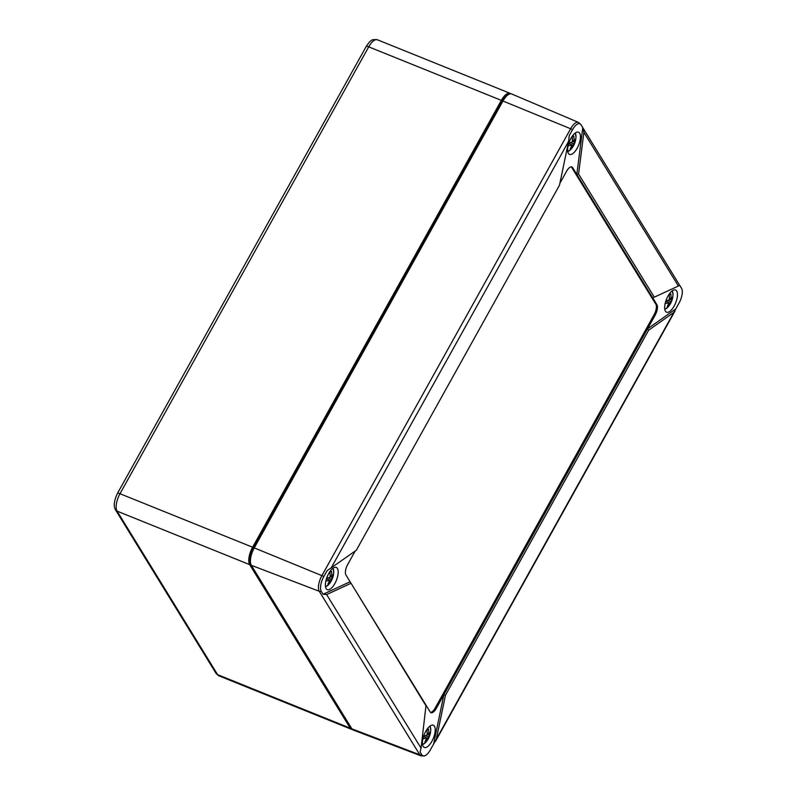 <?xml version="1.0" encoding="UTF-8"?>
<svg xmlns="http://www.w3.org/2000/svg" width="796" height="796" viewBox="0 0 796 796"><rect width="100%" height="100%" fill="white"/><g stroke="black" fill="none" stroke-linecap="round" stroke-linejoin="round"><path stroke-width="1.19" d="M510.803 93.789A13.811 5.681 112 0 0 510.047 93.311A13.811 5.681 112 0 0 501.341 100.356L252.611 547.23A13.811 5.681 112 0 0 249.675 564.633L350.24 728.171A13.811 5.681 112 0 0 351.543 729.345A13.811 5.681 112 0 0 352.429 729.514M508.664 94.435A12.428 5.114 112 0 0 501.689 100.933L252.969 547.807A12.428 5.114 112 0 0 250.322 563.468L250.879 564.364M582.781 127.678L580.99 124.763A11.691 4.816 112 0 0 572.503 129.738L569.23 135.628L568.633 141.29L559.488 185.209L356.3 550.285L327.056 570.722L323.783 576.612A11.691 4.816 112 0 0 321.295 591.338L323.086 594.254L326.619 594.562L421.064 748.16L420.069 751.971L421.86 754.887A11.691 4.816 112 0 0 424.875 755.792A11.691 4.816 112 0 0 430.337 749.902L673.864 312.42L648.65 330.211L647.496 328.887L675.794 308.918L679.068 303.027A11.691 4.816 112 0 0 681.764 288.689A11.691 4.816 112 0 0 681.555 288.301L679.764 285.386L652.73 297.893L576.821 174.443L582.781 127.678L583.886 132.335L578.573 174.016L576.821 174.443L572.642 167.648A8.288 3.413 112 0 0 571.856 166.941A8.288 3.413 112 0 0 566.623 171.17L559.896 183.269M648.65 330.211L445.462 695.276L443.87 694.719L655.148 315.136A8.288 3.413 112 0 0 656.909 304.699L655.864 304.271L571.588 167.22A8.288 3.413 112 0 0 571.289 166.832M445.462 695.276L436.317 739.205M433.621 744.021L443.87 694.719L436.218 708.47L435.173 708.052L654.103 314.709A8.288 3.413 112 0 0 655.864 304.271M421.064 748.16L426.029 705.196L345.932 574.951A8.288 3.413 112 0 1 347.693 564.513L355.175 551.071M426.377 706.48L350.121 581.757L323.086 594.254M350.708 583.418L326.619 594.562M578.573 174.016L654.242 297.077M679.764 285.386L652.73 297.893L656.909 304.699M673.864 312.42L675.794 308.918M667.983 296.102A11.98 4.935 112 0 0 666.521 312.181A11.98 4.935 112 0 0 675.635 302.938A11.98 4.935 112 0 0 675.486 289.963A11.98 4.935 112 0 0 667.983 296.102M570.961 138.315A11.98 4.935 112 0 0 569.498 154.394A11.98 4.935 112 0 0 578.612 145.161A11.98 4.935 112 0 0 578.463 132.176A11.98 4.935 112 0 0 570.961 138.315M328.718 573.558A11.98 4.935 112 0 0 327.246 589.637A11.98 4.935 112 0 0 336.36 580.393A11.98 4.935 112 0 0 336.21 567.419A11.98 4.935 112 0 0 328.718 573.558M426.029 705.196L430.208 712.002A8.288 3.413 112 0 0 430.994 712.709A8.288 3.413 112 0 0 436.218 708.47M430.517 712.39A8.288 3.413 112 0 0 435.173 708.052M580.99 124.763A3.313 2.895 -31.6 0 0 580.851 124.494L578.493 122.425L511.719 93.988A13.811 5.681 112 0 0 502.973 101.022L254.242 547.897A13.811 5.681 112 0 0 251.307 565.289L351.872 728.828A13.811 5.681 -68 0 0 353.225 730.022L421.024 755.882A12.418 5.114 -68 0 1 419.81 754.807L351.872 728.828M425.741 731.335A11.98 4.935 112 0 0 424.268 747.414A11.98 4.935 112 0 0 433.382 738.181A11.98 4.935 112 0 0 433.233 725.196A11.98 4.935 112 0 0 425.741 731.335M423.552 736.38A18.179 6.408 89.3 0 1 423.114 738.887A19.273 8.268 9.6 0 0 426.596 737.753L423.532 736.519M426.596 737.753A19.273 15.492 59.6 0 1 424.925 741.822A18.179 10.786 54.8 0 0 426.556 740.867A19.273 15.492 59.6 0 0 428.228 736.798A19.273 8.268 9.6 0 0 429.86 734.927A18.179 16.01 161.7 0 0 430.337 732.101A19.273 8.268 9.6 0 1 428.706 733.972A19.273 15.492 59.6 0 0 428.527 729.156A18.179 1.184 154.7 0 1 426.905 730.111A19.273 15.492 59.6 0 1 427.074 734.927A19.273 8.268 9.6 0 1 423.661 736.041M428.706 733.972L427.144 733.345M428.228 736.798L425.283 735.613M429.86 734.927L427.084 734.738M426.556 740.867L425.9 739.872M330.061 576.951L332.837 577.15A18.179 16.01 161.7 0 0 333.315 574.314A19.273 8.268 -170.4 0 1 331.683 576.185A19.273 15.492 59.6 0 0 331.504 571.379A18.179 1.184 154.7 0 1 329.882 572.334A19.273 15.492 59.6 0 1 330.051 577.14A19.273 8.268 -170.4 0 1 326.639 578.254M332.837 577.15A19.273 8.268 -170.4 0 1 331.206 579.02A19.273 15.492 59.6 0 1 329.534 583.09L328.877 582.095M326.529 578.602A18.179 6.408 89.3 0 1 326.091 581.1A19.273 8.268 -170.4 0 0 329.574 579.976A19.273 15.492 59.6 0 1 327.902 584.045A18.179 10.786 54.8 0 0 329.534 583.09M331.683 576.185L330.121 575.558M331.206 579.02L328.26 577.826M329.574 579.976L326.509 578.742M568.782 143.36A18.179 6.408 89.3 0 1 568.344 145.867A19.273 8.268 9.6 0 0 571.827 144.733L568.762 143.499M571.827 144.733A19.273 15.492 59.6 0 1 570.155 148.802A18.179 10.786 54.8 0 0 571.777 147.847A19.273 15.492 59.6 0 0 573.448 143.778A19.273 8.268 9.6 0 0 575.09 141.907A18.179 16.01 161.7 0 0 575.568 139.081A19.273 8.268 9.6 0 1 573.926 140.952A19.273 15.492 59.6 0 0 573.757 136.136A18.179 1.184 154.7 0 1 572.125 137.091A19.273 15.492 59.6 0 1 572.304 141.907A19.273 8.268 9.6 0 1 568.891 143.021M573.926 140.952L572.374 140.325M573.448 143.778L570.513 142.593M575.09 141.907L572.314 141.718M571.777 147.847L571.12 146.852M669.337 299.495L672.113 299.694A18.179 16.01 161.7 0 0 672.59 296.858A19.273 8.268 -170.4 0 1 670.948 298.729A19.273 15.492 59.6 0 0 670.779 293.923A18.179 1.184 154.7 0 1 669.147 294.878A19.273 15.492 59.6 0 1 669.327 299.694A19.273 8.268 -170.4 0 1 665.914 300.808M672.113 299.694A19.273 8.268 -170.4 0 1 670.471 301.565A19.273 15.492 59.6 0 1 668.799 305.634L668.143 304.639M665.973 301.356L665.804 301.117A18.179 6.408 89.3 0 1 665.366 303.644A19.273 8.268 -170.4 0 0 668.849 302.52A19.273 15.492 59.6 0 1 667.177 306.589A18.179 10.786 54.8 0 0 668.799 305.634M670.948 298.729L669.396 298.102M670.471 301.565L667.536 300.381M668.849 302.52L665.784 301.286M510.047 93.311L377.433 39.8A13.811 5.681 112 0 0 368.717 46.855A4.139 1.095 -150.9 0 0 366.16 46.566L117.44 493.44A4.139 1.095 -150.9 0 1 119.997 493.729A13.811 5.681 112 0 0 117.062 511.122L249.675 564.633M501.341 100.356L368.717 46.855L119.997 493.729L252.611 547.23M351.543 729.345L218.93 675.834A13.811 5.681 -68 0 1 217.616 674.66L350.24 728.171M218.93 675.834L216.034 673.336A4.139 3.612 -31.6 0 0 217.616 674.66L117.062 511.122A4.139 3.612 -31.6 0 1 115.47 509.798C113.37 506.236 114.017 500.784 117.44 493.44M501.689 100.933L502.774 101.371M252.969 547.807L254.053 548.245M655.148 315.136L654.103 314.709M254.242 547.897L321.892 575.627L570.623 128.753L502.973 101.022M323.783 576.612A3.313 0.876 -150.9 0 0 321.892 575.627A12.418 5.114 112 0 0 319.246 591.269L419.81 754.807A3.313 2.895 -31.6 0 0 421.86 754.887M331.086 568.065L568.633 141.29M572.503 129.738A3.313 0.876 -150.9 0 0 570.623 128.753A12.418 5.114 112 0 1 578.493 122.425M583.886 132.335L678.331 285.933M681.247 287.794A3.313 2.895 148.4 0 1 681.555 288.301M572.642 167.648L571.588 167.22M251.307 565.289L319.246 591.269A3.313 2.895 148.4 0 0 321.295 591.338M429.88 726.161A10.069 4.149 -68 0 1 430.745 729.813L430.089 726.002M422.567 744.658L425.681 742.37A10.069 4.149 -68 0 1 422.517 744.399M332.857 568.374A10.069 4.149 -68 0 1 333.723 572.025L333.066 568.225M325.544 586.871L328.658 584.592A10.069 4.149 -68 0 1 325.494 586.612M575.1 133.141A10.069 4.149 -68 0 1 575.976 136.793L575.319 132.982M567.787 151.638L570.901 149.35A10.069 4.149 -68 0 1 567.747 151.379M672.122 290.918A10.069 4.149 -68 0 1 672.998 294.57L672.341 290.769M664.809 309.415L667.924 307.137A10.069 4.149 -68 0 1 664.769 309.156M216.034 673.336L115.47 509.798M366.16 46.566C368.747 42.705 370.429 40.755 371.195 40.695C371.792 39.661 373.871 39.362 377.433 39.8M674.958 311.107L435.412 741.494M681.764 288.689L580.851 124.494M421.024 755.882L424.875 755.792M425.681 742.37A19.333 19.333 0 0 0 430.745 729.813M328.658 584.592A19.333 19.333 0 0 0 333.723 572.025M570.901 149.35A19.333 19.333 0 0 0 575.976 136.793M667.924 307.137A19.333 19.333 0 0 0 672.998 294.57"/></g></svg>
